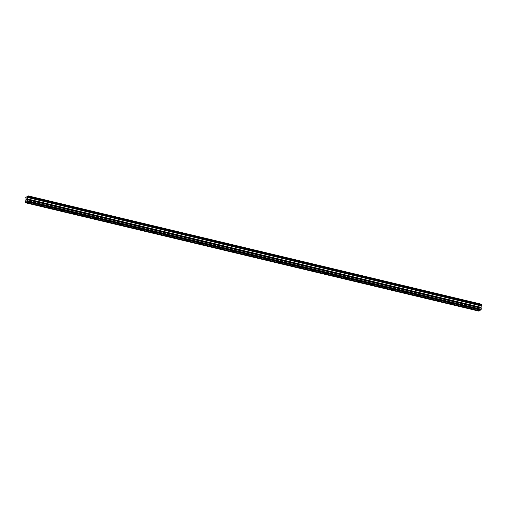 <?xml version="1.0" encoding="UTF-8"?>
<svg xmlns="http://www.w3.org/2000/svg" width="507" height="507" viewBox="0 0 507 507"><rect width="100%" height="100%" fill="white"/><g stroke="black" fill="none" stroke-linecap="round" stroke-linejoin="round"><path stroke-width="0.76" d="M477.467 310.145L476.979 309.828L478.196 309.644L478.684 309.961L477.467 310.145M470.857 308.567L470.376 308.25L471.592 308.066L472.08 308.383L470.857 308.567M464.254 306.988L463.772 306.672L464.989 306.488L465.477 306.805L464.254 306.988M457.65 305.41L457.162 305.094L458.385 304.903L458.867 305.227L457.65 305.41M451.046 303.832L450.558 303.509L452.263 303.649L451.046 303.832M444.443 302.254L443.955 301.931L445.659 302.071L444.443 302.254M437.839 300.676L437.351 300.353L439.056 300.493L437.839 300.676M431.235 299.098L430.747 298.775L432.452 298.908L431.235 299.098M424.632 297.514L424.144 297.197L425.36 297.013L425.848 297.33L424.632 297.514M418.022 295.936L417.54 295.619L418.757 295.435L419.245 295.752L418.022 295.936M411.418 294.358L410.936 294.041L412.153 293.857L412.641 294.174L411.418 294.358M404.814 292.78L404.326 292.463L406.031 292.596L404.814 292.78M398.21 291.202L397.722 290.885L399.427 291.018L398.21 291.202M391.607 289.624L391.119 289.307L392.824 289.44L391.607 289.624M385.003 288.046L384.515 287.729L386.22 287.862L385.003 288.046M378.399 286.468L377.911 286.151L379.616 286.284L378.399 286.468M371.796 284.89L371.308 284.573L372.525 284.389L373.013 284.706L371.796 284.89M365.186 283.312L364.704 282.995L365.921 282.811L366.409 283.128L365.186 283.312M358.582 281.734L358.1 281.417L359.317 281.227L359.805 281.55L358.582 281.734M351.978 280.156L351.49 279.832L353.195 279.972L351.978 280.156M345.375 278.577L344.887 278.254L346.592 278.394L345.375 278.577M338.771 276.999L338.283 276.676L339.988 276.809L338.771 276.999M332.167 275.415L331.679 275.098L333.384 275.231L332.167 275.415M325.564 273.837L325.076 273.52L326.781 273.653L325.564 273.837M318.96 272.259L318.472 271.942L320.177 272.075L318.96 272.259M312.35 270.681L311.868 270.364L313.085 270.18L313.573 270.497L312.35 270.681M305.746 269.103L305.265 268.786L306.482 268.602L306.969 268.919L305.746 269.103M299.143 267.525L298.655 267.208L300.366 267.341L299.143 267.525M292.539 265.947L292.051 265.63L293.756 265.763L292.539 265.947M285.935 264.369L285.447 264.052L286.664 263.868L287.152 264.185L285.935 264.369M279.332 262.791L278.844 262.474L280.548 262.607L279.332 262.791M272.728 261.213L272.24 260.896L273.945 261.029L272.728 261.213M266.124 259.635L265.636 259.318L266.853 259.128L267.341 259.451L266.124 259.635M259.514 258.057L259.033 257.733L260.249 257.55L260.737 257.873L259.514 258.057M252.911 256.479L252.429 256.155L253.646 255.972L254.134 256.295L252.911 256.479M246.307 254.901L245.819 254.577L247.53 254.717L246.307 254.901M239.703 253.323L239.215 252.999L240.92 253.132L239.703 253.323M233.1 251.738L232.612 251.421L233.828 251.238L234.316 251.554L233.1 251.738M226.496 250.16L226.008 249.843L227.713 249.976L226.496 250.16M219.892 248.582L219.404 248.265L221.109 248.398L219.892 248.582M213.289 247.004L212.801 246.687L214.505 246.82L213.289 247.004M206.679 245.426L206.197 245.109L207.414 244.925L207.902 245.242L206.679 245.426M200.075 243.848L199.593 243.531L200.81 243.347L201.298 243.664L200.075 243.848M193.471 242.27L192.983 241.953L194.694 242.086L193.471 242.27M186.868 240.692L186.38 240.375L188.084 240.508L186.868 240.692M180.264 239.114L179.776 238.797L180.993 238.613L181.481 238.93L180.264 239.114M173.66 237.536L173.172 237.219L174.877 237.352L173.66 237.536M167.057 235.958L166.569 235.641L167.785 235.451L168.273 235.774L167.057 235.958M160.453 234.38L159.965 234.057L161.182 233.873L161.67 234.196L160.453 234.38M153.843 232.802L153.361 232.479L154.578 232.295L155.066 232.618L153.843 232.802M147.239 231.224L146.757 230.9L148.462 231.034L147.239 231.224M140.635 229.639L140.147 229.322L141.859 229.456L140.635 229.639M134.032 228.061L133.544 227.744L135.249 227.877L134.032 228.061M127.428 226.483L126.94 226.166L128.157 225.983L128.645 226.299L127.428 226.483M120.824 224.905L120.336 224.588L122.041 224.721L120.824 224.905M114.221 223.327L113.733 223.01L114.95 222.827L115.438 223.143L114.221 223.327M107.617 221.749L107.129 221.432L108.834 221.565L107.617 221.749M101.007 220.171L100.525 219.854L101.742 219.67L102.23 219.987L101.007 220.171M94.403 218.593L93.922 218.276L95.139 218.092L95.627 218.409L94.403 218.593M87.8 217.015L87.312 216.698L88.535 216.514L89.023 216.831L87.8 217.015M81.196 215.437L80.708 215.12L82.413 215.253L81.196 215.437M74.592 213.859L74.104 213.542L75.328 213.352L75.809 213.675L74.592 213.859M67.989 212.281L67.501 211.958L68.718 211.774L69.206 212.097L67.989 212.281M61.385 210.703L60.897 210.38L62.602 210.519L61.385 210.703M54.781 209.125L54.293 208.802L55.998 208.941L54.781 209.125M48.178 207.547L47.69 207.224L49.394 207.357L48.178 207.547M41.568 205.962L41.086 205.646L42.303 205.462L42.791 205.779L41.568 205.962M34.964 204.384L34.476 204.068L36.187 204.201L34.964 204.384M28.36 202.806L27.872 202.489L29.577 202.623L28.36 202.806M26.7 198.877L26.408 199.536M26.548 199.447L26.37 200.031M26.617 199.859L26.332 200.119L26.415 199.067L26.332 200.119M26.871 199.01L27.067 198.687M27.08 198.617L26.852 199.701M27.118 199.517L26.776 199.815L27.125 198.782L26.782 199.815M481.58 304.694L28.075 196.31L27.498 198.928L27.758 200.867L25.483 202.749L26.072 198.586L25.737 197.578L28.107 195.86L28.062 196.317L481.631 304.58L481.618 304.251L28.107 195.86M26.053 202.356L479.559 310.74L480.649 309.891M25.483 202.749L478.988 311.14L479.445 310.715M27.258 201.526L480.763 309.916L481.263 309.251L481.004 307.318L481.568 304.707M26.998 201.71L480.503 310.094M27.055 201.558L480.566 309.948M27.574 201.311L481.08 309.701M27.758 200.867L481.263 309.251M28.145 195.924L481.65 304.314M25.794 202.534L479.299 310.924M25.857 202.382L479.362 310.772M27.834 199.872L481.339 308.262M27.822 199.802L481.333 308.193M27.689 199.555L481.194 307.945M27.695 199.46L481.2 307.85L27.701 199.441M27.708 199.346L481.219 307.73M27.505 198.972L481.01 307.356M27.498 198.928L481.004 307.318M27.606 197.534L481.111 305.917M27.619 197.477L481.124 305.867M27.917 196.76L481.422 305.144M481.422 305.037L27.917 196.653L481.428 305.049M27.923 196.551L481.428 304.941M27.955 196.475L481.46 304.865M28.126 196.19L481.631 304.58"/></g></svg>
